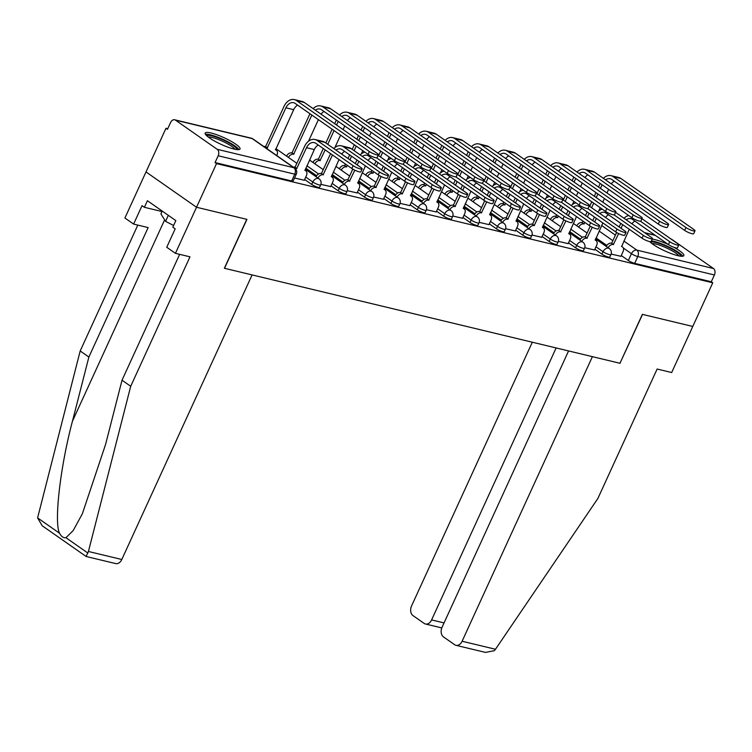 <?xml version="1.0" encoding="UTF-8"?>
<svg xmlns="http://www.w3.org/2000/svg" width="752" height="752" viewBox="0 0 752 752"><rect width="100%" height="100%" fill="white"/><g stroke="black" fill="none" stroke-linecap="round" stroke-linejoin="round"><path stroke-width="1.13" d="M594.879 249.203L601.957 254.148A4.916 0.931 24.6 0 0 608.283 257.024A4.916 0.931 24.6 0 0 609.806 257.005L610.915 254.599A4.916 0.931 -155.4 0 1 609.393 254.608A4.916 0.931 -155.4 0 1 603.057 251.741L595.988 246.788M568.493 242.868L575.571 247.812A4.916 0.931 24.6 0 0 581.898 250.689A4.916 0.931 24.6 0 0 583.42 250.67L584.53 248.254A4.916 0.931 -155.4 0 1 583.007 248.273A4.916 0.931 -155.4 0 1 576.671 245.396L569.602 240.452M542.107 236.532L549.186 241.477A4.916 0.931 24.6 0 0 555.512 244.344A4.916 0.931 24.6 0 0 557.035 244.334L558.144 241.918A4.916 0.931 -155.4 0 1 556.621 241.937A4.916 0.931 -155.4 0 1 550.285 239.061L543.217 234.116M515.722 230.187L522.8 235.141A4.916 0.931 24.6 0 0 529.126 238.008A4.916 0.931 24.6 0 0 530.649 237.999L531.758 235.583A4.916 0.931 -155.4 0 1 530.235 235.592A4.916 0.931 -155.4 0 1 523.909 232.725L516.831 227.781M489.336 223.852L496.414 228.796A4.916 0.931 24.6 0 0 502.74 231.672A4.916 0.931 24.6 0 0 504.263 231.663L505.372 229.247A4.916 0.931 -155.4 0 1 503.849 229.257A4.916 0.931 -155.4 0 1 497.523 226.39L490.445 221.436M462.959 217.516L470.028 222.46A4.916 0.931 24.6 0 0 476.364 225.337A4.916 0.931 24.6 0 0 477.887 225.318L478.986 222.912A4.916 0.931 -155.4 0 1 477.464 222.921A4.916 0.931 -155.4 0 1 471.137 220.045L464.059 215.1M436.574 211.18L443.642 216.125A4.916 0.931 24.6 0 0 449.978 219.001A4.916 0.931 24.6 0 0 451.501 218.982L452.601 216.567A4.916 0.931 -155.4 0 1 451.078 216.585A4.916 0.931 -155.4 0 1 444.752 213.709L437.673 208.765M410.188 204.845L417.257 209.789A4.916 0.931 24.6 0 0 423.592 212.656A4.916 0.931 24.6 0 0 425.115 212.647L426.215 210.231A4.916 0.931 -155.4 0 1 424.692 210.25A4.916 0.931 -155.4 0 1 418.366 207.373L411.288 202.429M383.802 198.5L390.88 203.454A4.916 0.931 24.6 0 0 397.206 206.321A4.916 0.931 24.6 0 0 398.729 206.311L399.829 203.895A4.916 0.931 -155.4 0 1 398.306 203.905A4.916 0.931 -155.4 0 1 391.98 201.038L384.902 196.093M357.416 192.164L364.494 197.109A4.916 0.931 24.6 0 0 370.821 199.985A4.916 0.931 24.6 0 0 372.343 199.966L373.453 197.56A4.916 0.931 -155.4 0 1 371.93 197.569A4.916 0.931 -155.4 0 1 365.594 194.702L358.516 189.748M331.03 185.829L338.109 190.773A4.916 0.931 24.6 0 0 344.435 193.649A4.916 0.931 24.6 0 0 345.958 193.631L347.067 191.215A4.916 0.931 -155.4 0 1 345.544 191.234A4.916 0.931 -155.4 0 1 339.208 188.357L332.14 183.413M304.645 179.493L311.723 184.437A4.916 0.931 24.6 0 0 318.049 187.304A4.916 0.931 24.6 0 0 319.572 187.295L320.681 184.879A4.916 0.931 -155.4 0 1 319.158 184.898A4.916 0.931 -155.4 0 1 312.823 182.022L305.754 177.077M211.105 133.01A19.167 3.628 24.6 0 0 205.164 133.066A19.167 3.628 24.6 0 0 214.668 141.113A19.167 3.628 24.6 0 0 234.088 149.075A19.167 3.628 24.6 0 0 240.029 149.018A19.167 3.628 24.6 0 0 230.526 140.972A19.167 3.628 24.6 0 0 211.105 133.01M668.594 244.663A19.167 3.628 24.6 0 0 654.917 239.615A19.167 3.628 24.6 0 0 652.2 239.098M649.803 241.627A19.167 3.628 24.6 0 0 677.89 255.68A19.167 3.628 24.6 0 0 683.831 255.624A19.167 3.628 24.6 0 0 673.67 247.211M167.743 128.695L165.995 128.272L167.47 129.306L170.582 122.501A4.916 3.469 -76.5 0 1 174.671 119.784A4.916 3.469 -76.5 0 1 175.536 120.17L217.225 149.319L293.844 167.724L252.155 138.575L175.536 120.17M568.568 350.94L442.073 627.234A7.37 5.208 -76.5 0 0 443.473 636.906L454.669 644.737A7.37 5.208 -76.5 0 0 455.966 645.319A7.37 5.208 -76.5 0 0 462.104 641.24L495.493 649.258L597.859 498.491L657.126 369.044L671.677 372.531L692.771 326.462L642.368 314.355L619.968 363.282L224.528 268.295L246.929 219.368L196.535 207.261L146.001 171.935L165.995 128.272M670.981 238.995A4.916 3.469 103.5 0 1 671.771 239.371L713.46 268.511A4.916 3.469 103.5 0 1 714.4 274.959L711.289 281.765L634.669 263.36A4.916 0.931 -155.4 0 1 628.343 260.493L621.265 255.539M606.836 245.453L596.016 237.895M619.996 363.225L642.537 314.392L692.771 326.462L712.755 282.799L216.52 163.598L196.535 207.261L146.001 171.935L124.907 218.014L133.602 224.087L148.144 227.583L88.877 357.04L72.446 421.223C60.32 466.494 53.89 522.217 59.53 533.224C61.326 536.599 63.459 538.103 65.941 537.708L73.17 530.592L82.335 513.823L105.59 444.394L122.021 380.211L179.643 254.345M711.289 281.765L712.755 282.799M215.044 162.564L291.663 180.969A4.916 0.931 24.6 0 0 293.186 180.959L296.307 174.154A4.916 0.931 -155.4 0 1 294.784 174.173L218.165 155.767L215.044 162.564L216.52 163.598M218.165 155.767A4.916 3.469 -76.5 0 0 217.225 149.319M294.54 178.008L304.297 180.254M320.888 184.343L330.683 186.59M347.274 190.679L357.068 192.926M373.659 197.015L383.454 199.271M400.045 203.35L409.831 205.606M426.431 209.695L436.216 211.942M452.817 216.031L462.602 218.277M479.193 222.366L488.988 224.622M505.579 228.702L515.374 230.958M531.965 235.038L541.76 237.294M558.351 241.383L568.145 243.629M584.736 247.718L594.531 249.965M580.45 239.117L569.64 231.56M554.064 232.782L543.254 225.224M527.678 226.437L516.868 218.879M501.293 220.101L490.483 212.543M474.907 213.765L464.097 206.208M448.521 207.43L437.711 199.872M422.135 201.085L411.325 193.527M395.749 194.749L384.939 187.192M369.364 188.414L358.554 180.856M342.987 182.078L332.168 174.52M316.601 175.742L305.791 168.185M611.122 254.054L620.917 256.31M353.139 165.666A5.649 1.072 24.6 0 0 358.629 168.41A5.649 1.072 24.6 0 0 362.173 168.946A5.649 1.072 24.6 0 0 360.922 167.527L324.902 142.354A12.408 8.77 103.5 0 0 322.73 141.367L314.947 139.496A12.408 8.77 103.5 0 1 317.128 140.483L353.139 165.666L351.833 168.514L315.821 143.331A9.212 6.514 -76.5 0 0 314.204 142.598A9.212 6.514 -76.5 0 0 306.525 147.702L296.73 168.486A4.916 3.356 125 0 0 295.198 168.533M362.173 168.946L360.866 171.804A5.649 1.072 -155.4 0 1 357.322 171.259A5.649 1.072 -155.4 0 1 351.833 168.514M296.984 168.542L295.066 167.207L304.616 146.358A12.408 8.77 103.5 0 1 314.947 139.496M293.355 167.17A4.916 3.356 -55 0 1 294.812 167.141L295.066 167.207M304.259 180.348L306.393 175.677A4.916 3.356 125 0 0 305.829 170.836A4.916 3.356 125 0 0 305.021 170.478L314.308 149.573A9.212 6.514 -76.5 0 1 318.265 145.042M369.345 151.5A5.649 1.072 24.6 0 0 374.834 154.254A5.649 1.072 24.6 0 0 378.378 154.79A5.649 1.072 24.6 0 0 377.128 153.37L304.287 102.451L296.504 100.58L369.345 151.5L368.038 154.357L295.198 103.428A9.212 6.514 -76.5 0 0 293.581 102.695A9.212 6.514 -76.5 0 0 285.91 107.799L267.27 147.89A4.916 3.356 125 0 0 265.804 147.918M378.378 154.79L377.072 157.638A5.649 1.072 -155.4 0 1 373.528 157.102A5.649 1.072 -155.4 0 1 368.038 154.357M267.524 147.947L265.606 146.612L283.993 106.455A12.408 8.77 103.5 0 1 294.333 99.593A12.408 8.77 103.5 0 1 296.504 100.58M263.886 146.574A4.916 3.356 -55 0 1 265.353 146.546L265.606 146.612M276.717 155.542L276.933 155.081A4.916 3.356 125 0 0 276.36 150.24A4.916 3.356 125 0 0 275.552 149.883L293.684 109.67L285.91 107.799M294.333 99.593L302.107 101.464A12.408 8.77 103.5 0 1 304.287 102.451M297.642 105.139A9.212 6.514 -76.5 0 0 293.684 109.67M379.525 172.001A5.649 1.072 24.6 0 0 385.015 174.746A5.649 1.072 24.6 0 0 388.558 175.282A5.649 1.072 24.6 0 0 387.308 173.872L351.287 148.689A12.408 8.77 103.5 0 0 349.116 147.702L341.333 145.832A12.408 8.77 103.5 0 1 343.514 146.819L379.525 172.001L378.218 174.849L342.207 149.676A9.212 6.514 -76.5 0 0 340.59 148.943A9.212 6.514 -76.5 0 0 335.975 150.09M388.558 175.282L387.252 178.139A5.649 1.072 -155.4 0 1 383.708 177.604A5.649 1.072 -155.4 0 1 378.218 174.849M332.478 154.978L323.116 174.821A4.916 3.356 125 0 0 317.908 178.027M323.369 174.887L321.452 173.543L330.57 153.643M315.99 176.682A4.916 3.356 -55 0 1 321.198 173.486L321.452 173.543M330.636 186.684L332.779 182.012A4.916 3.356 125 0 0 332.215 177.171A4.916 3.356 125 0 0 331.406 176.814L339.02 159.556M344.651 151.387A9.212 6.514 -76.5 0 0 341.718 154.104M333.785 148.558A12.408 8.77 103.5 0 1 341.333 145.832M376.583 157.835L405.911 178.337A5.649 1.072 24.6 0 0 411.4 181.082A5.649 1.072 24.6 0 0 414.944 181.627A5.649 1.072 24.6 0 0 413.694 180.207L378.124 155.344M414.944 181.627L413.638 184.475A5.649 1.072 -155.4 0 1 410.094 183.939A5.649 1.072 -155.4 0 1 404.604 181.185L368.593 156.012A9.212 6.514 -76.5 0 0 366.976 155.279A9.212 6.514 -76.5 0 0 362.361 156.425M354.803 170.196L349.501 181.157A4.916 3.356 125 0 0 344.294 184.362M349.755 181.223L347.838 179.878L352.773 169.115M342.376 183.027A4.916 3.356 -55 0 1 347.584 179.822L347.838 179.878M355.292 163.598L356.946 159.979M357.021 193.02L359.165 188.348A4.916 3.356 125 0 0 358.591 183.507A4.916 3.356 125 0 0 357.792 183.15L365.406 165.891M358.864 161.323L357.209 164.932M371.037 157.723A9.212 6.514 -76.5 0 0 368.104 160.439M360.17 154.893A12.408 8.77 103.5 0 1 364.88 152.139M88.877 357.04L80.182 350.968L37.6 517.893L42.168 525.742L86.151 556.489L115.667 563.577A7.37 5.208 103.5 0 0 121.805 559.497L252.099 274.922L224.359 268.257L246.759 219.33L196.535 207.261L175.432 253.339L166.747 247.258L175.178 228.834L172.828 227.179L175.836 220.599L147.411 200.728L144.393 207.308L162.009 211.538M80.182 350.968L137.804 225.102M144.393 207.308L142.034 205.663L133.602 224.087M86.217 556.226L88.426 551.479L130.707 386.284L189.983 256.827L175.432 253.339M130.707 386.284L122.021 380.211M495.493 649.258L494.346 650.677L485.482 652.407L455.966 645.319M532.303 342.226L411.579 605.915A7.37 5.208 -76.5 0 0 412.98 615.587L424.175 623.417A7.37 5.208 -76.5 0 0 425.472 624A7.37 5.208 -76.5 0 0 431.61 619.921L444.047 622.91M556.132 347.95L431.61 619.921M620.137 363.319L592.397 356.655L462.104 641.24M206.762 135.802A16.591 3.14 -155.4 0 1 217.356 137.56A16.591 3.14 -155.4 0 1 233.205 145.54A16.591 3.14 -155.4 0 1 236.908 149.601M235.038 149.291A15.36 2.905 24.6 0 0 231.86 146.433A15.36 2.905 24.6 0 0 208.229 137.014M238.92 149.629A19.044 3.61 24.6 0 0 234.897 145.944A19.044 3.61 24.6 0 0 205.437 134.298M162.216 211.077L160.919 213.916L165.562 221.351L173.599 225.497M168.316 215.335L165.562 221.351M650.574 242.398A16.591 3.14 -155.4 0 1 661.158 244.165A16.591 3.14 -155.4 0 1 677.016 252.146A16.591 3.14 -155.4 0 1 680.72 256.206M678.84 255.896A15.36 2.905 24.6 0 0 675.672 253.039A15.36 2.905 24.6 0 0 652.031 243.62M682.722 256.225A19.044 3.61 24.6 0 0 678.708 252.55A19.044 3.61 24.6 0 0 651.382 240.903M395.731 157.835A5.649 1.072 24.6 0 0 401.22 160.59A5.649 1.072 24.6 0 0 404.764 161.125A5.649 1.072 24.6 0 0 403.514 159.706L330.664 108.786L322.89 106.916L395.731 157.835L394.424 160.693L321.583 109.764A9.212 6.514 -76.5 0 0 319.967 109.031A9.212 6.514 -76.5 0 0 315.351 110.187M404.764 161.125L403.457 163.983A5.649 1.072 -155.4 0 1 399.914 163.438A5.649 1.072 -155.4 0 1 394.424 160.693M311.854 115.075L293.656 154.226A4.916 3.356 125 0 0 288.448 157.431M293.91 154.292L291.992 152.947L309.946 113.74M286.531 156.087A4.916 3.356 -55 0 1 291.738 152.891L291.992 152.947M318.397 119.653L308.536 141.197M313.161 108.655A12.408 8.77 103.5 0 1 320.709 105.929A12.408 8.77 103.5 0 1 322.89 106.916M320.709 105.929L328.492 107.799A12.408 8.77 103.5 0 1 330.664 108.786M324.027 111.475A9.212 6.514 -76.5 0 0 321.095 114.201M422.116 164.18A5.649 1.072 24.6 0 0 427.606 166.925A5.649 1.072 24.6 0 0 431.15 167.461A5.649 1.072 24.6 0 0 429.9 166.042L357.05 115.122L349.276 113.251L422.116 164.18L420.81 167.029L347.969 116.109A9.212 6.514 -76.5 0 0 346.352 115.376A9.212 6.514 -76.5 0 0 341.737 116.522M431.15 167.461L429.843 170.319A5.649 1.072 -155.4 0 1 426.299 169.783A5.649 1.072 -155.4 0 1 420.81 167.029M325.202 149.892L320.042 160.561A4.916 3.356 125 0 0 314.834 163.767M320.296 160.627L318.378 159.283L323.285 148.558M312.917 162.432A4.916 3.356 -55 0 1 318.124 159.227L318.378 159.283M344.783 125.988L343.128 129.607M340.59 135.163L334.922 147.533M338.24 121.42L336.586 125.029M334.048 130.585L327.75 144.337M325.832 143.002L332.13 129.25M334.678 123.695L336.332 120.076M339.547 114.99A12.408 8.77 103.5 0 1 347.095 112.264A12.408 8.77 103.5 0 1 349.276 113.251M347.095 112.264L354.878 114.135A12.408 8.77 103.5 0 1 357.05 115.122M350.413 117.82A9.212 6.514 -76.5 0 0 347.48 120.536M402.969 164.171L432.297 184.672A5.649 1.072 24.6 0 0 437.786 187.427A5.649 1.072 24.6 0 0 441.33 187.962A5.649 1.072 24.6 0 0 440.08 186.543L404.51 161.68M441.33 187.962L440.023 190.811A5.649 1.072 -155.4 0 1 436.48 190.275A5.649 1.072 -155.4 0 1 430.99 187.53L394.969 162.347A9.212 6.514 -76.5 0 0 393.362 161.614A9.212 6.514 -76.5 0 0 388.746 162.761M381.189 176.532L375.887 187.502A4.916 3.356 125 0 0 370.68 190.698M376.141 187.558L374.223 186.223L379.158 175.451M368.762 189.363A4.916 3.356 -55 0 1 373.97 186.158L374.223 186.223M381.678 169.933L383.332 166.314M383.407 199.355L385.55 194.693A4.916 3.356 125 0 0 384.977 189.852A4.916 3.356 125 0 0 384.169 189.485L391.792 172.227M385.25 167.658L383.595 171.268M397.423 164.058A9.212 6.514 -76.5 0 0 394.49 166.775M386.556 161.238A12.408 8.77 103.5 0 1 391.266 158.484M429.354 170.507L458.682 191.008A5.649 1.072 24.6 0 0 464.172 193.762A5.649 1.072 24.6 0 0 467.716 194.298A5.649 1.072 24.6 0 0 466.466 192.879L430.896 168.016M467.716 194.298L466.409 197.156A5.649 1.072 -155.4 0 1 462.865 196.61A5.649 1.072 -155.4 0 1 457.376 193.866L421.355 168.683A9.212 6.514 -76.5 0 0 419.748 167.95A9.212 6.514 -76.5 0 0 415.132 169.106M407.575 182.868L402.273 193.837A4.916 3.356 125 0 0 397.065 197.043M402.527 193.894L400.609 192.559L405.535 181.787M395.148 195.699A4.916 3.356 -55 0 1 400.355 192.493L400.609 192.559M408.063 176.269L409.718 172.659M409.793 205.691L411.927 201.028A4.916 3.356 125 0 0 411.363 196.187A4.916 3.356 125 0 0 410.554 195.83L418.178 178.572M411.635 173.994L409.981 177.613M423.808 170.394A9.212 6.514 -76.5 0 0 420.876 173.12M412.942 167.574A12.408 8.77 103.5 0 1 417.651 164.82M455.74 176.842L485.068 197.353A5.649 1.072 24.6 0 0 490.558 200.098A5.649 1.072 24.6 0 0 494.092 200.634A5.649 1.072 24.6 0 0 492.851 199.214L457.282 174.351M494.092 200.634L492.795 203.491A5.649 1.072 -155.4 0 1 489.251 202.955A5.649 1.072 -155.4 0 1 483.762 200.201L447.741 175.019A9.212 6.514 -76.5 0 0 446.133 174.295A9.212 6.514 -76.5 0 0 441.518 175.442M433.96 189.213L428.659 200.173A4.916 3.356 125 0 0 423.451 203.378M428.913 200.229L426.995 198.895L431.921 188.122M421.534 202.034A4.916 3.356 -55 0 1 426.741 198.838L426.995 198.895M434.449 182.604L436.104 178.995M436.179 212.036L438.313 207.364A4.916 3.356 125 0 0 437.749 202.523A4.916 3.356 125 0 0 436.94 202.166L444.564 184.907M438.021 180.33L436.367 183.949M450.194 176.739A9.212 6.514 -76.5 0 0 447.261 179.455M439.328 173.909A12.408 8.77 103.5 0 1 444.037 171.155M448.502 170.516A5.649 1.072 24.6 0 0 453.992 173.261A5.649 1.072 24.6 0 0 457.536 173.806A5.649 1.072 24.6 0 0 456.285 172.387L383.435 121.457L375.662 119.587L448.502 170.516L447.196 173.364L374.355 122.444A9.212 6.514 -76.5 0 0 372.738 121.711A9.212 6.514 -76.5 0 0 368.123 122.858M457.536 173.806L456.229 176.654A5.649 1.072 -155.4 0 1 452.685 176.118A5.649 1.072 -155.4 0 1 447.196 173.364M347.386 165.402L346.428 166.897A4.916 3.356 125 0 0 341.22 170.102M346.681 166.963L344.764 165.628L345.478 164.068M339.302 168.768A4.916 3.356 -55 0 1 344.51 165.562L344.764 165.628M371.168 132.324L369.514 135.943M366.967 141.498L365.312 145.117M362.774 150.673L361.308 153.878M364.626 127.755L362.972 131.365M360.434 136.92L358.77 140.539M356.232 146.095L354.136 150.673M351.588 156.237L349.934 159.847M348.016 158.512L349.671 154.893M352.218 149.338L354.314 144.76M356.862 139.205L358.516 135.586M361.054 130.03L362.718 126.411M365.933 121.326A12.408 8.77 103.5 0 1 373.481 118.6A12.408 8.77 103.5 0 1 375.662 119.587M373.481 118.6L381.264 120.47A12.408 8.77 103.5 0 1 383.435 121.457M376.799 124.155A9.212 6.514 -76.5 0 0 373.866 126.872M474.888 176.852A5.649 1.072 24.6 0 0 480.378 179.606A5.649 1.072 24.6 0 0 483.921 180.142A5.649 1.072 24.6 0 0 482.671 178.722L409.821 127.793L402.038 125.932L474.888 176.852L473.581 179.709L400.741 128.78A9.212 6.514 -76.5 0 0 399.124 128.047A9.212 6.514 -76.5 0 0 394.509 129.194M483.921 180.142L482.615 182.99A5.649 1.072 -155.4 0 1 479.071 182.454A5.649 1.072 -155.4 0 1 473.581 179.709M373.772 171.738L372.804 173.242A4.916 3.356 125 0 0 367.596 176.447M373.058 173.298L371.15 171.964L371.864 170.403M365.688 175.103A4.916 3.356 -55 0 1 370.896 171.898L371.15 171.964M397.554 138.659L395.9 142.278M393.352 147.834L391.698 151.453M389.16 157.008L387.694 160.214M391.012 134.091L389.357 137.71M386.81 143.265L385.156 146.875M382.618 152.43L380.521 157.018M377.974 162.573L376.32 166.183M374.402 164.848L376.056 161.229M378.604 155.673L380.7 151.096M383.247 145.54L384.902 141.921M387.44 136.366L389.094 132.756M392.318 127.671A12.408 8.77 103.5 0 1 399.867 124.945A12.408 8.77 103.5 0 1 402.038 125.932M399.867 124.945L407.65 126.806A12.408 8.77 103.5 0 1 409.821 127.793M403.185 130.491A9.212 6.514 -76.5 0 0 400.252 133.217M501.274 183.187A5.649 1.072 24.6 0 0 506.763 185.941A5.649 1.072 24.6 0 0 510.298 186.477A5.649 1.072 24.6 0 0 509.057 185.058L436.207 134.138L428.424 132.267L501.274 183.187L499.967 186.045L427.117 135.116A9.212 6.514 -76.5 0 0 425.51 134.382A9.212 6.514 -76.5 0 0 420.894 135.539M510.298 186.477L509.001 189.325A5.649 1.072 -155.4 0 1 505.457 188.79A5.649 1.072 -155.4 0 1 499.967 186.045M400.158 178.083L399.19 179.578A4.916 3.356 125 0 0 393.982 182.783M399.444 179.634L397.535 178.299L398.24 176.739M392.074 181.439A4.916 3.356 -55 0 1 397.282 178.243L397.535 178.299M423.94 145.004L422.286 148.614M419.738 154.169L418.084 157.788M415.546 163.344L414.07 166.549M417.398 140.427L415.743 144.046M413.196 149.601L411.541 153.211M409.003 158.775L406.907 163.353M404.36 168.909L402.705 172.528M400.788 171.183L402.442 167.574M404.99 162.009L407.086 157.431M409.633 151.876L411.288 148.257M413.826 142.701L415.48 139.092M418.704 134.006A12.408 8.77 103.5 0 1 426.252 131.28A12.408 8.77 103.5 0 1 428.424 132.267M426.252 131.28L434.036 133.151A12.408 8.77 103.5 0 1 436.207 134.138M429.571 136.826A9.212 6.514 -76.5 0 0 426.638 139.552M482.126 183.187L511.454 203.689A5.649 1.072 24.6 0 0 516.944 206.433A5.649 1.072 24.6 0 0 520.478 206.979A5.649 1.072 24.6 0 0 519.228 205.559L483.668 180.696M520.478 206.979L519.171 209.827A5.649 1.072 -155.4 0 1 515.637 209.291A5.649 1.072 -155.4 0 1 510.147 206.537L474.127 181.364A9.212 6.514 -76.5 0 0 472.51 180.63A9.212 6.514 -76.5 0 0 467.894 181.777M460.337 195.548L455.035 206.509A4.916 3.356 125 0 0 449.828 209.714M455.289 206.574L453.381 205.23L458.306 194.467M447.919 208.379A4.916 3.356 -55 0 1 453.127 205.174L453.381 205.23M460.835 188.949L462.489 185.33M462.565 218.371L464.698 213.7A4.916 3.356 125 0 0 464.134 208.859A4.916 3.356 125 0 0 463.326 208.501L470.949 191.243M464.407 186.675L462.753 190.284M476.58 183.074A9.212 6.514 -76.5 0 0 473.638 185.791M465.714 180.245A12.408 8.77 103.5 0 1 470.414 177.491M527.66 189.532A5.649 1.072 24.6 0 0 533.149 192.277A5.649 1.072 24.6 0 0 536.684 192.813A5.649 1.072 24.6 0 0 535.433 191.393L462.593 140.474L454.81 138.603L527.66 189.532L526.353 192.38L453.503 141.461A9.212 6.514 -76.5 0 0 451.896 140.727A9.212 6.514 -76.5 0 0 447.28 141.874M536.684 192.813L535.377 195.67A5.649 1.072 -155.4 0 1 531.843 195.125A5.649 1.072 -155.4 0 1 526.353 192.38M426.544 184.419L425.576 185.913A4.916 3.356 125 0 0 420.368 189.119M425.829 185.979L423.912 184.635L424.626 183.074M418.45 187.784A4.916 3.356 -55 0 1 423.658 184.578L423.912 184.635M450.326 151.34L448.671 154.95M446.124 160.514L444.47 164.124M441.922 169.679L440.456 172.885M443.783 146.762L442.129 150.381M439.582 155.937L437.927 159.556M435.389 165.111L433.284 169.689M430.746 175.244L429.091 178.863M427.174 177.519L428.828 173.909M431.375 168.354L433.472 163.767M436.01 158.211L437.664 154.602M440.211 149.046L441.866 145.427M445.09 140.342A12.408 8.77 103.5 0 1 452.638 137.616A12.408 8.77 103.5 0 1 454.81 138.603M452.638 137.616L460.421 139.487A12.408 8.77 103.5 0 1 462.593 140.474M455.956 143.171A9.212 6.514 -76.5 0 0 453.024 145.888M508.512 189.523L537.84 210.024A5.649 1.072 24.6 0 0 543.329 212.778A5.649 1.072 24.6 0 0 546.864 213.314A5.649 1.072 24.6 0 0 545.614 211.895L510.053 187.032M546.864 213.314L545.557 216.162A5.649 1.072 -155.4 0 1 542.023 215.627A5.649 1.072 -155.4 0 1 536.533 212.882L500.512 187.699A9.212 6.514 -76.5 0 0 498.896 186.966A9.212 6.514 -76.5 0 0 494.28 188.113M486.723 201.884L481.421 212.844A4.916 3.356 125 0 0 476.213 216.05M481.675 212.91L479.767 211.575L484.692 200.803M474.305 214.715A4.916 3.356 -55 0 1 479.513 211.509L479.767 211.575M487.221 195.285L488.875 191.666M488.95 224.707L491.084 220.045A4.916 3.356 125 0 0 490.52 215.204A4.916 3.356 125 0 0 489.712 214.837L497.335 197.579M490.793 193.01L489.138 196.62M502.956 189.41A9.212 6.514 -76.5 0 0 500.024 192.127M492.09 186.581A12.408 8.77 103.5 0 1 496.799 183.826M554.045 195.868A5.649 1.072 24.6 0 0 559.535 198.613A5.649 1.072 24.6 0 0 563.069 199.148A5.649 1.072 24.6 0 0 561.819 197.738L488.979 146.809L481.195 144.939L554.045 195.868L552.739 198.716L479.889 147.796A9.212 6.514 -76.5 0 0 478.272 147.063A9.212 6.514 -76.5 0 0 473.666 148.21M563.069 199.148L561.763 202.006A5.649 1.072 -155.4 0 1 558.228 201.47A5.649 1.072 -155.4 0 1 552.739 198.716M452.93 190.754L451.961 192.249A4.916 3.356 125 0 0 446.754 195.454M452.215 192.315L450.298 190.97L451.012 189.419M444.836 194.119A4.916 3.356 -55 0 1 450.044 190.914L450.298 190.97M476.712 157.676L475.057 161.295M472.51 166.85L470.855 170.46M468.308 176.024L466.842 179.22M470.169 153.107L468.515 156.717M465.967 162.272L464.313 165.891M461.766 171.447L459.669 176.024M457.131 181.58L455.477 185.199M453.559 183.864L455.214 180.245M457.761 174.69L459.857 170.112M462.395 164.547L464.05 160.937M466.597 155.382L468.252 151.763M471.476 146.678A12.408 8.77 103.5 0 1 479.024 143.952A12.408 8.77 103.5 0 1 481.195 144.939M479.024 143.952L486.798 145.822A12.408 8.77 103.5 0 1 488.979 146.809M482.342 149.507A9.212 6.514 -76.5 0 0 479.4 152.224M534.888 195.858L564.226 216.36A5.649 1.072 24.6 0 0 569.706 219.114A5.649 1.072 24.6 0 0 573.25 219.65A5.649 1.072 24.6 0 0 571.999 218.23L536.43 193.367M573.25 219.65L571.943 222.498A5.649 1.072 -155.4 0 1 568.409 221.962A5.649 1.072 -155.4 0 1 562.919 219.217L526.898 194.035A9.212 6.514 -76.5 0 0 525.281 193.302A9.212 6.514 -76.5 0 0 520.666 194.458M513.108 208.219L507.807 219.189A4.916 3.356 125 0 0 502.599 222.385M508.061 219.246L506.152 217.911L511.078 207.138M500.691 221.05A4.916 3.356 -55 0 1 505.899 217.845L506.152 217.911M513.607 201.621L515.261 198.011M515.336 231.043L517.47 226.38A4.916 3.356 125 0 0 516.906 221.539A4.916 3.356 125 0 0 516.098 221.173L523.721 203.924M517.179 199.346L515.524 202.965M529.342 195.746A9.212 6.514 -76.5 0 0 526.409 198.472M518.476 192.926A12.408 8.77 103.5 0 1 523.185 190.171M580.431 202.203A5.649 1.072 24.6 0 0 585.911 204.948A5.649 1.072 24.6 0 0 589.455 205.493A5.649 1.072 24.6 0 0 588.205 204.074L515.364 153.145L507.581 151.284L580.431 202.203L579.125 205.052L506.275 154.132A9.212 6.514 -76.5 0 0 504.658 153.399A9.212 6.514 -76.5 0 0 500.042 154.545M589.455 205.493L588.149 208.342A5.649 1.072 -155.4 0 1 584.614 207.806A5.649 1.072 -155.4 0 1 579.125 205.052M479.315 197.09L478.347 198.594A4.916 3.356 125 0 0 473.14 201.79M478.601 198.65L476.683 197.315L477.398 195.755M471.222 200.455A4.916 3.356 -55 0 1 476.43 197.25L476.683 197.315M503.097 164.011L501.443 167.63M498.896 173.186L497.241 176.805M494.694 182.36L493.227 185.565M496.555 159.443L494.901 163.052M492.353 168.617L490.699 172.227M488.151 177.782L486.055 182.369M483.517 187.925L481.863 191.534M479.945 190.2L481.6 186.581M484.138 181.025L486.243 176.447M488.781 170.892L490.436 167.273M492.983 161.718L494.637 158.099M497.852 153.023A12.408 8.77 103.5 0 1 505.41 150.297A12.408 8.77 103.5 0 1 507.581 151.284M505.41 150.297L513.184 152.158A12.408 8.77 103.5 0 1 515.364 153.145M508.719 155.843A9.212 6.514 -76.5 0 0 505.786 158.559M561.274 202.194L590.602 222.705A5.649 1.072 24.6 0 0 596.092 225.45A5.649 1.072 24.6 0 0 599.635 225.985A5.649 1.072 24.6 0 0 598.385 224.566L562.816 199.703M599.635 225.985L598.329 228.843A5.649 1.072 -155.4 0 1 594.785 228.298A5.649 1.072 -155.4 0 1 589.305 225.553L553.284 200.37A9.212 6.514 -76.5 0 0 551.667 199.637A9.212 6.514 -76.5 0 0 547.052 200.793M539.494 214.564L534.193 225.525A4.916 3.356 125 0 0 528.985 228.73M534.446 225.581L532.529 224.246L537.464 213.474M527.067 227.386A4.916 3.356 -55 0 1 532.275 224.181L532.529 224.246M539.992 207.956L541.647 204.347M541.722 237.388L543.856 232.716A4.916 3.356 125 0 0 543.292 227.875A4.916 3.356 125 0 0 542.483 227.518L550.097 210.259M543.555 205.681L541.901 209.3M555.728 202.081A9.212 6.514 -76.5 0 0 552.795 204.807M544.862 199.261A12.408 8.77 103.5 0 1 549.571 196.507M606.808 208.539A5.649 1.072 24.6 0 0 612.297 211.293A5.649 1.072 24.6 0 0 615.841 211.829A5.649 1.072 24.6 0 0 614.591 210.41L541.75 159.49L533.967 157.619L606.808 208.539L605.51 211.397L532.66 160.467A9.212 6.514 -76.5 0 0 531.044 159.734A9.212 6.514 -76.5 0 0 526.428 160.89M615.841 211.829L614.534 214.677A5.649 1.072 -155.4 0 1 610.991 214.141A5.649 1.072 -155.4 0 1 605.51 211.397M505.701 203.435L504.733 204.929A4.916 3.356 125 0 0 499.525 208.135M504.987 204.986L503.069 203.651L503.784 202.091M497.608 206.791A4.916 3.356 -55 0 1 502.815 203.585L503.069 203.651M529.483 170.356L527.829 173.966M525.281 179.521L523.627 183.14M521.08 188.696L519.613 191.901M522.941 165.778L521.286 169.397M518.739 174.953L517.085 178.562M514.537 184.118L512.441 188.705M509.894 194.26L508.239 197.87M506.331 196.535L507.985 192.916M510.523 187.361L512.62 182.783M515.167 177.228L516.821 173.609M519.369 168.053L521.023 164.444M524.238 159.358A12.408 8.77 103.5 0 1 531.796 156.632A12.408 8.77 103.5 0 1 533.967 157.619M531.796 156.632L539.569 158.503A12.408 8.77 103.5 0 1 541.75 159.49M535.104 162.178A9.212 6.514 -76.5 0 0 532.172 164.904M587.66 208.539L616.988 229.04A5.649 1.072 24.6 0 0 622.477 231.785A5.649 1.072 24.6 0 0 626.021 232.321A5.649 1.072 24.6 0 0 624.771 230.911L589.201 206.039M626.021 232.321L624.715 235.179A5.649 1.072 -155.4 0 1 621.171 234.643A5.649 1.072 -155.4 0 1 615.681 231.889L579.67 206.715A9.212 6.514 -76.5 0 0 578.053 205.982A9.212 6.514 -76.5 0 0 573.438 207.129M565.88 220.9L560.578 231.86A4.916 3.356 125 0 0 555.371 235.066M560.832 231.926L558.915 230.582L563.85 219.819M553.453 233.731A4.916 3.356 -55 0 1 558.661 230.526L558.915 230.582M566.378 214.301L568.033 210.682M568.098 243.723L570.242 239.051A4.916 3.356 125 0 0 569.678 234.21A4.916 3.356 125 0 0 568.869 233.853L576.483 216.595M569.941 212.017L568.286 215.636M582.114 208.426A9.212 6.514 -76.5 0 0 579.181 211.143M571.247 205.597A12.408 8.77 103.5 0 1 575.957 202.843M633.193 214.875A5.649 1.072 24.6 0 0 638.683 217.629A5.649 1.072 24.6 0 0 642.227 218.165A5.649 1.072 24.6 0 0 640.977 216.745L568.127 165.825L560.353 163.955L633.193 214.875L631.887 217.732L559.046 166.803A9.212 6.514 -76.5 0 0 557.429 166.07A9.212 6.514 -76.5 0 0 552.814 167.226M642.227 218.165L640.92 221.022A5.649 1.072 -155.4 0 1 637.376 220.477A5.649 1.072 -155.4 0 1 631.887 217.732M532.087 209.77L531.119 211.265A4.916 3.356 125 0 0 525.911 214.47M531.373 211.331L529.455 209.987L530.169 208.426M523.994 213.126A4.916 3.356 -55 0 1 529.201 209.93L529.455 209.987M555.86 176.692L554.205 180.301M551.667 185.866L550.013 189.476M547.465 195.031L545.999 198.237M549.327 172.114L547.663 175.733M545.125 181.288L543.47 184.907M540.923 190.463L538.827 195.041M536.279 200.596L534.625 204.215M532.717 202.871L534.371 199.261M536.909 193.706L539.005 189.119M541.553 183.563L543.207 179.954M545.755 174.389L547.409 170.779M550.624 165.694A12.408 8.77 103.5 0 1 558.181 162.968A12.408 8.77 103.5 0 1 560.353 163.955M558.181 162.968L565.955 164.838A12.408 8.77 103.5 0 1 568.127 165.825M561.49 168.514A9.212 6.514 -76.5 0 0 558.557 171.24M614.046 214.875L643.374 235.376A5.649 1.072 24.6 0 0 648.863 238.121A5.649 1.072 24.6 0 0 652.407 238.666A5.649 1.072 24.6 0 0 651.157 237.247L615.587 212.384M652.407 238.666L651.1 241.514A5.649 1.072 -155.4 0 1 647.557 240.978A5.649 1.072 -155.4 0 1 642.067 238.224L606.056 213.051A9.212 6.514 -76.5 0 0 604.439 212.318A9.212 6.514 -76.5 0 0 599.823 213.465M592.266 227.236L586.964 238.196A4.916 3.356 125 0 0 581.757 241.401M587.218 238.262L585.3 236.918L590.235 226.155M579.839 240.067A4.916 3.356 -55 0 1 585.047 236.861L585.3 236.918M592.755 220.637L594.418 217.018M594.484 250.059L596.627 245.387A4.916 3.356 125 0 0 596.054 240.546A4.916 3.356 125 0 0 595.255 240.189L602.869 222.93M596.327 218.362L594.672 221.972M608.5 214.762A9.212 6.514 -76.5 0 0 605.567 217.478M597.633 211.932A12.408 8.77 103.5 0 1 602.343 209.178M659.579 221.22A5.649 1.072 24.6 0 0 665.069 223.964A5.649 1.072 24.6 0 0 668.613 224.5A5.649 1.072 24.6 0 0 667.362 223.081L594.512 172.161L586.739 170.29L659.579 221.22L658.273 224.068L585.432 173.148A9.212 6.514 -76.5 0 0 583.815 172.415A9.212 6.514 -76.5 0 0 579.2 173.562M668.613 224.5L667.306 227.358A5.649 1.072 -155.4 0 1 663.762 226.822A5.649 1.072 -155.4 0 1 658.273 224.068M558.473 216.106L557.505 217.601A4.916 3.356 125 0 0 552.297 220.806M557.758 217.666L555.841 216.322L556.555 214.771M550.379 219.471A4.916 3.356 -55 0 1 555.587 216.266L555.841 216.322M582.245 183.027L580.591 186.646M578.053 192.202L576.399 195.811M573.851 201.367L572.385 204.572M575.703 178.459L574.049 182.069M571.511 187.624L569.856 191.243M567.309 196.798L565.213 201.376M562.665 206.932L561.011 210.551M559.093 209.206L560.757 205.597M563.295 200.041L565.391 195.464M567.939 189.899L569.593 186.289M572.14 180.734L573.795 177.115M577.01 172.029A12.408 8.77 103.5 0 1 584.558 169.303A12.408 8.77 103.5 0 1 586.739 170.29M584.558 169.303L592.341 171.174A12.408 8.77 103.5 0 1 594.512 172.161M587.876 174.859A9.212 6.514 -76.5 0 0 584.943 177.575M640.431 221.21L669.759 241.712A5.649 1.072 24.6 0 0 675.249 244.466A5.649 1.072 24.6 0 0 678.793 245.002A5.649 1.072 24.6 0 0 677.543 243.582L641.973 218.719M678.793 245.002L677.486 247.85A5.649 1.072 -155.4 0 1 673.942 247.314A5.649 1.072 -155.4 0 1 668.453 244.569L632.441 219.387A9.212 6.514 -76.5 0 0 630.825 218.653A9.212 6.514 -76.5 0 0 626.209 219.8M618.652 233.571L613.35 244.541A4.916 3.356 125 0 0 608.142 247.737M613.604 244.597L611.686 243.263L616.621 232.49M606.225 246.402A4.916 3.356 -55 0 1 611.432 243.197L611.686 243.263M619.14 226.972L620.795 223.363M620.87 256.394L623.013 251.732A4.916 3.356 125 0 0 622.44 246.891A4.916 3.356 125 0 0 621.641 246.524L629.255 229.266M622.712 224.698L621.058 228.307M634.885 221.097A9.212 6.514 -76.5 0 0 631.953 223.823M624.019 218.277A12.408 8.77 103.5 0 1 628.728 215.523M685.965 227.555A5.649 1.072 24.6 0 0 691.455 230.3A5.649 1.072 24.6 0 0 694.998 230.845A5.649 1.072 24.6 0 0 693.748 229.426L620.898 178.497L613.124 176.626L685.965 227.555L684.658 230.403L611.818 179.484A9.212 6.514 -76.5 0 0 610.201 178.75A9.212 6.514 -76.5 0 0 605.586 179.897M694.998 230.845L693.692 233.693A5.649 1.072 -155.4 0 1 690.148 233.158A5.649 1.072 -155.4 0 1 684.658 230.403M584.849 222.442L583.89 223.936A4.916 3.356 125 0 0 578.683 227.142M584.144 224.002L582.227 222.667L582.941 221.107M576.765 225.807A4.916 3.356 -55 0 1 581.973 222.601L582.227 222.667M608.631 189.363L606.977 192.982M604.439 198.537L602.775 202.156M600.237 207.712L598.771 210.917M602.089 184.795L600.434 188.404M597.896 193.96L596.242 197.579M593.695 203.134L591.598 207.712M589.051 213.277L587.397 216.886M585.479 215.551L587.133 211.932M589.681 206.377L591.777 201.799M594.324 196.244L595.979 192.625M598.526 187.069L600.181 183.45M603.395 178.365A12.408 8.77 103.5 0 1 610.944 175.639A12.408 8.77 103.5 0 1 613.124 176.626M610.944 175.639L618.727 177.51A12.408 8.77 103.5 0 1 620.898 178.497M614.262 181.194A9.212 6.514 -76.5 0 0 611.329 183.911M601.957 254.148L603.057 251.741A4.916 3.356 -55 0 1 608.453 248.16A4.916 3.356 125 0 1 609.261 248.517L595.546 238.939M575.571 247.812L576.671 245.396A4.916 3.356 -55 0 1 582.067 241.824A4.916 3.356 125 0 1 582.875 242.182L569.161 232.594M549.186 241.477L550.285 239.061A4.916 3.356 -55 0 1 555.681 235.489A4.916 3.356 125 0 1 556.489 235.846L542.775 226.258M522.8 235.141L523.909 232.725A4.916 3.356 -55 0 1 529.295 229.153A4.916 3.356 125 0 1 530.104 229.51L516.389 219.922M496.414 228.796L497.523 226.39A4.916 3.356 -55 0 1 502.909 222.808A4.916 3.356 125 0 1 503.718 223.175L490.003 213.587M470.028 222.46L471.137 220.045A4.916 3.356 -55 0 1 476.524 216.473A4.916 3.356 125 0 1 477.332 216.83L463.617 207.242M443.642 216.125L444.752 213.709A4.916 3.356 -55 0 1 450.147 210.137A4.916 3.356 125 0 1 450.946 210.494L437.232 200.906M417.257 209.789L418.366 207.373A4.916 3.356 -55 0 1 423.761 203.801A4.916 3.356 125 0 1 424.56 204.159L410.855 194.571M390.88 203.454L391.98 201.038A4.916 3.356 -55 0 1 397.376 197.456A4.916 3.356 125 0 1 398.184 197.823L384.469 188.235M364.494 197.109L365.594 194.702A4.916 3.356 -55 0 1 370.99 191.121A4.916 3.356 125 0 1 371.798 191.478L358.084 181.899M338.109 190.773L339.208 188.357A4.916 3.356 -55 0 1 344.604 184.785A4.916 3.356 125 0 1 345.412 185.142L331.698 175.554M311.723 184.437L312.823 182.022A4.916 3.356 -55 0 1 318.218 178.45A4.916 3.356 125 0 1 319.027 178.807L305.312 169.219M628.343 260.493L631.454 253.687L623.305 247.991M612.861 240.687L599.137 231.09M601.685 225.534L615.409 235.132M623.869 241.035L636.85 250.115L713.46 268.511M655.396 235.442L645 232.941M619.244 226.756L618.614 226.606M582.462 237.331L570.74 229.144M556.076 230.996L544.354 222.808M529.69 224.66L517.968 216.473M503.304 218.324L491.582 210.128M476.918 211.989L465.197 203.792M450.533 205.644L438.82 197.456M424.147 199.308L412.434 191.121M397.761 192.973L386.049 184.776M371.375 186.637L359.663 178.44M344.989 180.292L333.277 172.105M318.613 173.956L306.891 165.769M275.711 148.924A4.916 4.916 0 0 1 277.338 149.667A4.916 3.356 125 0 0 276.529 149.3A4.916 3.356 125 0 0 275.561 149.244M291.663 180.969L294.784 174.173A4.916 3.469 103.5 0 0 293.844 167.724A4.916 3.356 -55 0 1 294.652 168.081L252.963 138.941A4.916 4.916 0 0 0 251.29 138.189L174.671 119.784M634.669 263.36L637.781 256.564A4.916 0.931 -155.4 0 1 631.454 253.687A4.916 3.356 125 0 1 636.85 250.115A4.916 3.469 103.5 0 1 637.781 256.564L714.4 274.959M251.29 138.189A4.916 3.469 -76.5 0 1 252.155 138.575A4.916 3.356 -55 0 1 252.963 138.941M296.73 168.486L294.812 167.141M306.525 147.702L314.308 149.573M317.128 140.483L324.902 142.354M265.353 146.546L267.27 147.89M323.116 174.821L321.198 173.486M343.514 146.819L351.287 148.689M404.604 181.185L405.911 178.337M349.501 181.157L347.584 179.822M37.6 517.893L59.53 533.224M65.941 537.708L87.871 553.04M88.426 551.479L121.805 559.497M164.632 219.866L72.446 421.223M291.738 152.891L293.656 154.226M318.124 159.227L320.042 160.561M430.99 187.53L432.297 184.672M375.887 187.502L373.97 186.158M457.376 193.866L458.682 191.008M402.273 193.837L400.355 192.493M483.762 200.201L485.068 197.353M428.659 200.173L426.741 198.838M344.51 165.562L346.428 166.897M370.896 171.898L372.804 173.242M397.282 178.243L399.19 179.578M510.147 206.537L511.454 203.689M455.035 206.509L453.127 205.174M423.658 184.578L425.576 185.913M536.533 212.882L537.84 210.024M481.421 212.844L479.513 211.509M450.044 190.914L451.961 192.249M562.919 219.217L564.226 216.36M507.807 219.189L505.899 217.845M476.43 197.25L478.347 198.594M589.305 225.553L590.602 222.705M534.193 225.525L532.275 224.181M502.815 203.585L504.733 204.929M615.681 231.889L616.988 229.04M560.578 231.86L558.661 230.526M529.201 209.93L531.119 211.265M642.067 238.224L643.374 235.376M586.964 238.196L585.047 236.861M555.587 216.266L557.505 217.601M668.453 244.569L669.759 241.712M613.35 244.541L611.432 243.197M581.973 222.601L583.89 223.936M277.338 149.667L296.852 163.306M320.681 184.879A4.916 4.916 0 0 0 319.027 178.807M309.514 160.044L323.238 169.642M347.067 191.215A4.916 4.916 0 0 0 345.412 185.142M335.9 166.389L349.624 175.987M373.453 197.56A4.916 4.916 0 0 0 371.798 191.478M362.276 172.725L376.009 182.322M399.829 203.895A4.916 4.916 0 0 0 398.184 197.823M388.662 179.061L402.395 188.658M426.215 210.231A4.916 4.916 0 0 0 424.56 204.159M415.048 185.396L428.781 194.994M452.601 216.567A4.916 4.916 0 0 0 450.946 210.494M441.433 191.741L455.167 201.339M478.986 222.912A4.916 4.916 0 0 0 477.332 216.83M467.819 198.077L481.553 207.674M505.372 229.247A4.916 4.916 0 0 0 503.718 223.175M494.205 204.412L507.929 214.01M531.758 235.583A4.916 4.916 0 0 0 530.104 229.51M520.591 210.748L534.315 220.345M558.144 241.918A4.916 4.916 0 0 0 556.489 235.846M546.977 217.084L560.701 226.681M584.53 248.254A4.916 4.916 0 0 0 582.875 242.182M573.362 223.429L587.086 233.026M610.915 254.599A4.916 4.916 0 0 0 609.261 248.517M654.992 235.16L644.596 232.659M619.319 226.587L618.21 226.324M296.307 174.154A4.916 4.916 0 0 0 294.652 168.081M305.829 170.836L304.88 170.168M275.411 149.573L276.36 150.24M332.215 177.171L331.265 176.513M358.591 183.507L357.642 182.849M425.472 624L441.791 627.92M384.977 189.852L384.028 189.184M411.363 196.187L410.413 195.52M437.749 202.523L436.799 201.856M464.134 208.859L463.185 208.201M490.52 215.204L489.571 214.536M516.906 221.539L515.957 220.872M543.292 227.875L542.342 227.207M569.678 234.21L568.728 233.552M596.054 240.546L595.105 239.888M622.44 246.891L621.49 246.224"/></g></svg>
